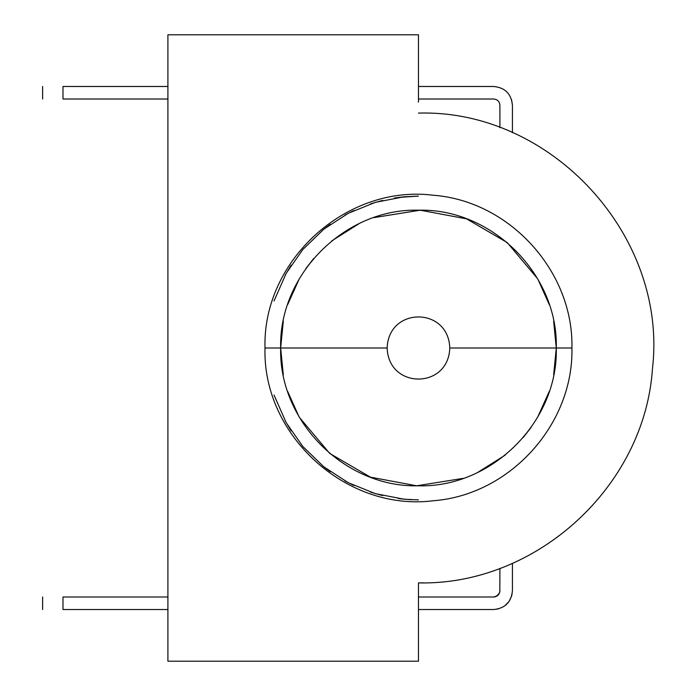 <?xml version="1.0" encoding="UTF-8"?>
<svg xmlns="http://www.w3.org/2000/svg" width="696" height="696" viewBox="0 0 696 696"><rect width="100%" height="100%" fill="white"/><g stroke="black" fill="none" stroke-linecap="round" stroke-linejoin="round"><path stroke-width="1.04" d="M418.47 102.138L418.47 34.8L167.91 34.8L167.91 661.2L418.47 661.2L418.47 582.9L423.603 582.839M418.47 113.1C551.45 109.228 667.777 236.014 652.5 368.175C645.009 486.156 536.659 585.562 418.47 582.9L418.47 593.862M571.938 348C573.635 271.344 509.663 200.9 433.199 195.237C346.382 184.275 262.418 260.539 265.002 348C262.418 435.461 346.382 511.725 433.199 500.763C509.663 495.1 573.635 424.656 571.938 348L556.278 348L553.642 321.187M274.015 301.02L286.178 273.345L302.873 249.455L323.823 229.184L348.261 213.298L375.283 202.371L403.897 196.803L418.47 196.098L398.295 197.446M418.47 499.902L403.897 499.197L375.283 493.629L348.261 482.702L323.823 466.816L302.873 446.545L286.178 422.655L274.015 394.98M283.307 321.152L280.662 348L283.298 374.813M287.726 391.543L298.967 416.634M299.41 417.391L329.721 453.427L370.394 477.152L416.686 485.799L463.179 478.352M477.795 472.384L505.192 455.106M523.314 437.436L531.135 427.361M537.651 417.191L549.257 391.43M553.659 374.744L556.278 348C558.262 274.398 491.898 208.208 418.531 210.192C345.094 208.148 278.678 274.372 280.662 348C278.687 421.602 345.042 487.792 418.409 485.808C491.846 487.853 558.262 421.628 556.278 348L449.79 348C448.442 306.597 388.499 306.597 387.15 348C388.499 389.403 448.442 389.403 449.79 348M549.257 304.578L537.973 279.366M537.529 278.609L507.219 242.573L466.546 218.849L420.254 210.201L373.761 217.648M359.145 223.616L331.748 240.894M313.626 258.564L305.805 268.639M299.289 278.809L287.683 304.57M167.91 86.478L62.988 86.478C36.723 86.478 36.723 86.478 62.988 86.478L62.988 99.006C36.723 99.006 36.723 99.006 62.988 99.006L167.91 99.006M511.508 99.467L512.43 105.27C511.316 93.856 505.052 87.592 493.638 86.478L418.47 86.478M410.64 499.702L398.295 498.553M382.548 495.595L370.542 492.142M353.568 485.338L344.99 480.945M329.904 471.41L323.309 466.398M291.215 430.946L285.108 420.715M285.186 275.129L291.18 265.106M323.135 229.741L330.209 224.373M344.955 215.073L353.829 210.54M370.507 203.867L382.6 200.396M167.91 596.994L62.988 596.994C36.723 596.994 36.723 596.994 62.988 596.994L62.988 609.522C36.723 609.522 36.723 609.522 62.988 609.522L167.91 609.522M418.47 609.522L493.638 609.522C505.052 608.408 511.316 602.144 512.43 590.73C511.316 602.144 505.052 608.408 493.638 609.522L498.51 608.878M499.902 127.664L499.902 105.27C499.528 101.468 497.44 99.38 493.638 99.006C497.44 99.38 499.528 101.468 499.902 105.27C499.528 101.468 497.44 99.38 493.638 99.006L418.47 99.006M495.569 596.69L498.893 594.14L499.824 591.713L499.902 568.336M418.47 596.994L493.638 596.994C497.44 596.62 499.528 594.532 499.902 590.73C499.528 594.532 497.44 596.62 493.638 596.994L497.048 595.985L499.598 592.661M512.43 105.27L512.43 132.71M512.43 563.29L512.43 590.73L511.786 595.602M494.621 596.916L493.638 596.994M504.687 605.929L509.028 601.509L511.786 595.602L512.43 590.73C511.316 602.144 505.052 608.408 493.638 609.522M499.902 590.73L499.824 591.713M499.902 105.27C499.528 101.468 497.44 99.38 493.638 99.006M403.81 196.803L394.406 198.012M323.135 466.259L330.209 471.627M344.955 480.927L353.829 485.46M370.507 492.133L382.6 495.604M400.844 498.875L411.458 499.737M265.002 348L387.15 348M42.63 86.478L42.63 99.006M42.63 609.522L42.63 596.994"/></g></svg>
